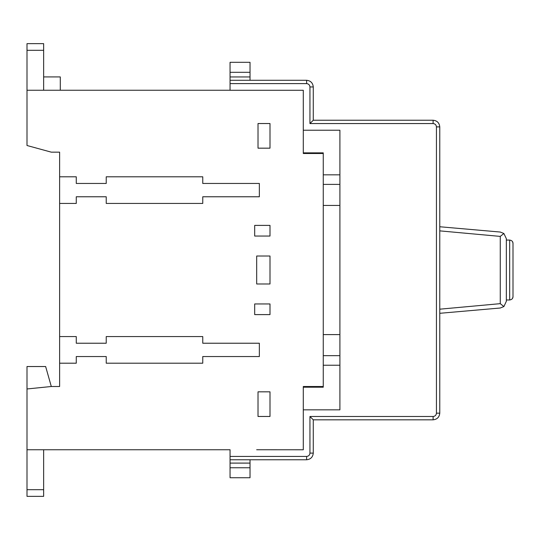 <?xml version="1.0" encoding="UTF-8"?>
<svg xmlns="http://www.w3.org/2000/svg" width="540" height="540" viewBox="0 0 540 540"><rect width="100%" height="100%" fill="white"/><g stroke="black" fill="none" stroke-linecap="round" stroke-linejoin="round"><path stroke-width="0.81" d="M323.257 245.734L323.257 230.391M43.645 76.93L60.291 76.93L60.291 90.248M27 43.645L43.645 43.645L43.645 50.301L27 50.301L27 43.645M43.645 90.248L43.645 50.301M76.268 176.796L59.623 176.796L76.268 176.796L76.268 183.451L106.225 183.451L106.225 176.796L202.757 176.796L202.757 183.451L259.349 183.451L259.349 196.769L202.757 196.769L202.757 203.425L106.225 203.425L106.225 196.769L76.268 196.769L76.268 203.425L59.623 203.425L59.623 152.159L51.3 152.159L27 145.503L27 50.301M270 391.831L270 416.468L258.019 416.468L258.019 391.831L270 391.831M270 123.532L270 148.169L258.019 148.169L258.019 123.532L270 123.532M254.691 236.048L254.691 225.396L270 225.396L270 236.048L254.691 236.048M270 314.604L254.691 314.604L254.691 303.953L270 303.953L270 314.604M270 256.021L270 283.979L256.682 283.979L256.682 256.021L270 256.021M27 489.699L43.645 489.699L43.645 496.355L27 496.355L27 366.532L45.644 366.532L51.3 386.505L59.623 386.505L59.623 363.204L76.268 363.204L59.623 363.204L59.623 336.575L76.268 336.575L76.268 343.231L106.225 343.231L106.225 336.575L202.757 336.575L202.757 343.231L259.349 343.231L259.349 356.549L202.757 356.549L202.757 363.204L106.225 363.204L202.757 363.204M259.349 356.549L259.349 343.231M76.268 203.425L59.623 203.425L59.623 336.575L76.268 336.575M106.225 336.575L202.757 336.575M259.349 196.769L259.349 183.451M106.225 203.425L202.757 203.425M106.225 176.796L202.757 176.796M43.645 489.699L43.645 449.752M230.107 449.752L27 449.752M230.054 83.612L230.054 80.285L306.619 80.285C310.628 80.71 312.849 82.931 313.274 86.947L313.274 120.231L309.947 123.559L309.947 86.947C309.731 84.935 308.624 83.828 306.619 83.612L230.054 83.612L230.054 90.275L303.291 90.275L303.291 130.221L339.903 130.221L303.291 130.221L303.291 153.495L323.257 153.495L323.257 386.505L303.291 386.505L303.291 409.833L339.903 409.833L303.291 409.833L303.291 449.78L256.655 449.752M27 388.969L51.3 386.505M106.225 363.204L106.225 356.549L76.268 356.549L76.268 363.204M27 90.248L230.054 90.248M323.257 334.604L339.903 334.604M339.903 365.229L323.257 365.229M323.257 386.505L323.257 387.2L303.291 387.2M250.027 459.763L250.027 477.738L230.054 477.738L230.054 449.78M303.291 152.854L323.257 152.854L323.257 153.495M323.257 174.825L339.903 174.825M339.903 205.45L323.257 205.45M339.903 184.397L323.257 184.397M313.274 120.231L433.107 120.231C437.123 120.656 439.344 122.877 439.769 126.886L439.769 413.161C439.344 417.177 437.123 419.398 433.107 419.823L313.274 419.823L313.274 453.107C312.849 457.124 310.628 459.344 306.619 459.763L230.054 459.763M313.274 419.823L309.947 416.495L433.107 416.495C435.119 416.279 436.226 415.172 436.442 413.161L436.442 126.886C436.226 124.882 435.119 123.775 433.107 123.559L309.947 123.559M339.903 130.221L339.903 409.833M230.054 80.285L230.054 76.957L250.027 76.957L250.027 80.285M250.027 76.957L250.027 72.299L230.054 72.299L230.054 62.309L250.027 62.309L250.027 72.299M230.054 76.957L230.054 72.299M323.257 355.658L339.903 355.658M439.769 226.753L500.263 232.045L503.881 233.503L500.263 236.399L439.769 230.87M439.769 309.184L500.263 303.656L503.901 306.558L506.345 301.3M506.345 238.754L506.345 301.374M506.345 238.68L503.888 233.496M506.345 299.984L509.672 299.984C511.853 299.632 512.96 298.519 513 296.656L513 243.398L512.622 241.846L513 243.398C512.96 241.529 511.853 240.422 509.672 240.071L506.345 240.071M512.622 298.202L513 296.656L512.622 298.195M503.888 306.551L500.263 308.009L439.769 313.301M230.054 467.755L250.027 467.755M250.027 463.097L230.054 463.097M306.619 459.763L306.619 456.435C308.624 456.226 309.731 455.119 309.947 453.107L309.947 416.495M230.054 456.435L306.619 456.435M313.274 453.107L309.947 453.107M433.107 419.823L433.107 416.495M439.769 413.161L436.442 413.161M439.769 126.886L436.442 126.886M433.107 120.231L433.107 123.559M313.274 86.947L309.947 86.947M306.619 80.285L306.619 83.612M500.263 303.656L500.263 236.399M509.672 299.984L509.672 240.071"/></g></svg>
